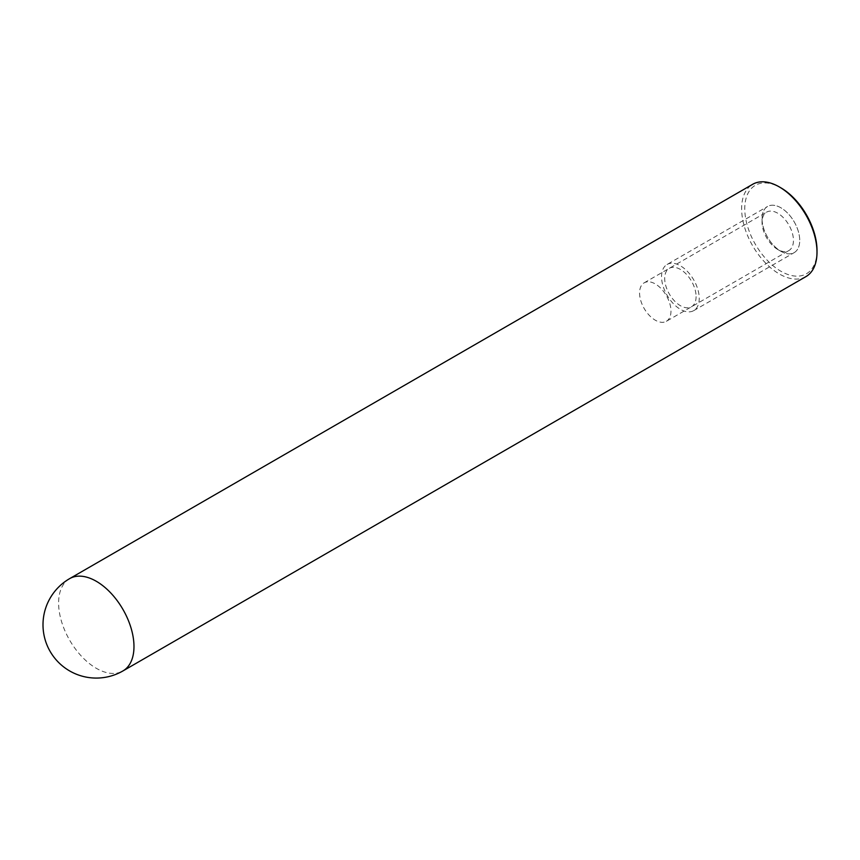 <?xml version="1.0" encoding="UTF-8"?>
<svg xmlns="http://www.w3.org/2000/svg" width="860" height="860" viewBox="0 0 860 860"><rect width="100%" height="100%" fill="white"/><g stroke="black" fill="none" stroke-linecap="round" stroke-linejoin="round"><path stroke-width="0.64" stroke-dasharray="4.3 3.22" d="M805.96 276.598A53.298 30.767 60 0 1 764.895 262.322A53.298 30.767 60 0 1 741.632 208.69A53.298 30.767 60 0 1 752.672 184.298M817 250.389A51.073 29.487 60 0 1 780.891 271.244A51.073 29.487 60 0 1 744.771 208.69A51.073 29.487 60 0 1 780.891 187.846M762.046 218.666A26.649 15.383 -120 0 0 773.678 245.476A26.649 15.383 -120 0 0 794.21 252.614A26.649 15.383 -120 0 0 799.725 240.424A26.649 15.383 -120 0 0 788.093 213.602A26.649 15.383 -120 0 0 767.561 206.464A26.649 15.383 -120 0 0 762.046 218.666A26.649 15.383 -120 0 0 780.891 251.303A26.649 15.383 -120 0 0 799.725 240.424A26.649 15.383 -120 0 0 780.891 207.787A26.649 15.383 -120 0 0 762.046 218.666L762.046 222.288A22.209 12.825 -120 0 0 777.741 249.486A22.209 12.825 -120 0 0 788.846 250.582A22.209 12.825 -120 0 0 793.447 240.424A22.209 12.825 -120 0 0 783.75 218.075A22.209 12.825 -120 0 0 766.647 212.119A22.209 12.825 -120 0 0 762.046 222.288M666.371 321.296A22.209 12.825 60 0 0 670.972 311.127A22.209 12.825 -120 0 0 661.286 288.777A22.209 12.825 -120 0 0 644.172 282.833A22.209 12.825 -120 0 0 639.571 293.002A22.209 12.825 60 0 0 649.268 315.34A22.209 12.825 60 0 0 666.371 321.296L788.846 250.582M667.07 264.482A26.649 15.383 -120 0 1 687.602 271.62A26.649 15.383 -120 0 1 699.234 298.442A26.649 15.383 60 0 1 693.719 310.632A26.649 15.383 60 0 1 673.187 303.494A26.649 15.383 60 0 1 661.555 276.683A26.649 15.383 -120 0 1 667.07 264.482L767.561 206.464M696.095 296.625A22.209 12.825 60 0 1 680.4 305.687A22.209 12.825 60 0 1 664.694 278.489A22.209 12.825 60 0 1 680.4 269.427A22.209 12.825 60 0 1 696.095 296.625M69.649 578.63A53.298 30.767 -120 0 0 58.609 603.032A53.298 30.767 60 0 0 81.872 656.664A53.298 30.767 60 0 0 122.937 670.94M777.741 249.486L780.891 251.303M644.172 282.833L766.647 212.119M693.719 310.632L794.21 252.614"/><path stroke-width="1.29" d="M69.649 578.63L752.672 184.298A53.298 30.767 60 0 1 779.321 186.932L780.891 187.846A51.073 29.487 60 0 1 817 250.389L817 252.206A53.298 30.767 60 0 1 805.96 276.598L122.937 670.94A53.298 30.767 60 0 0 133.977 646.548A53.298 30.767 -120 0 0 110.714 592.916A53.298 30.767 -120 0 0 69.649 578.63A53.298 53.298 0 0 0 43 624.79A53.298 53.298 0 0 0 122.937 670.94M779.321 186.932A53.298 30.767 60 0 1 817 252.206"/></g></svg>
